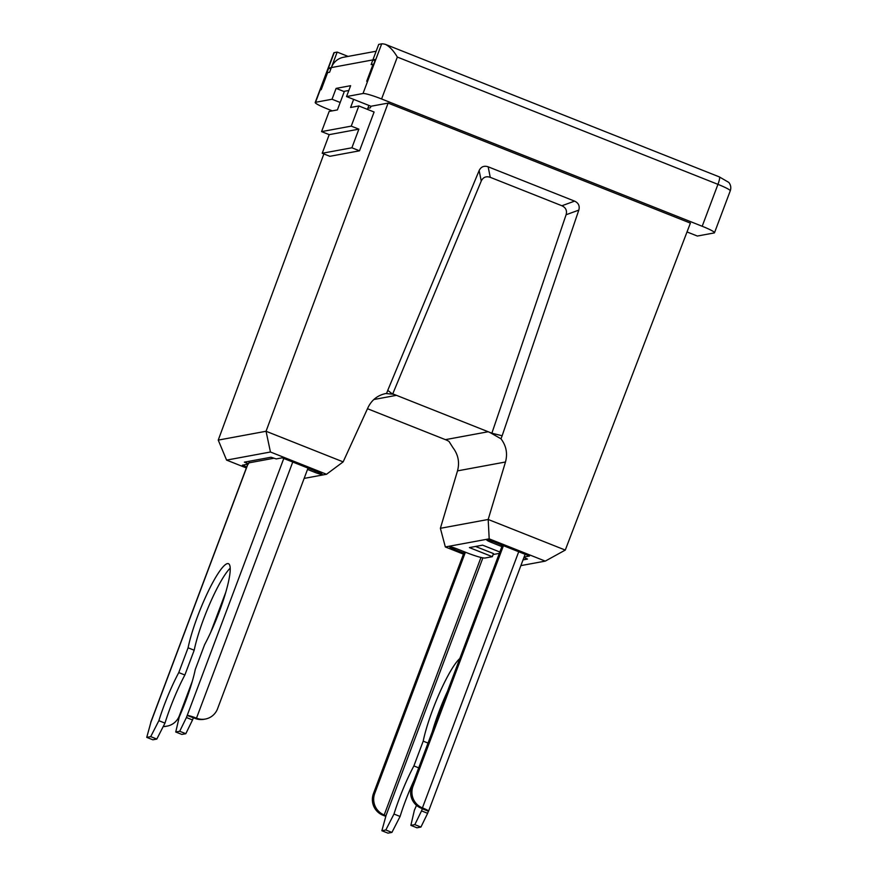 <?xml version="1.0" encoding="UTF-8"?>
<svg xmlns="http://www.w3.org/2000/svg" width="877" height="877" viewBox="0 0 877 877"><rect width="100%" height="100%" fill="white"/><g stroke="black" fill="none" stroke-linecap="round" stroke-linejoin="round"><path stroke-width="1.32" d="M397.325 57.06L717.945 184.356L702.192 226.266L381.583 98.969L397.325 57.06C393.543 50.669 389.563 46.426 385.376 44.354A16.674 1.754 -159.4 0 0 381.681 43.85L378.711 44.398L372.889 59.899L375.52 59.428L367.353 81.155L366.696 81.276L373.109 64.207L371.135 64.58L372.878 59.921L375.016 60.765M376.145 51.228L343.587 57.246A16.674 16.334 79.5 0 0 331.353 67.584L337.174 52.083L348.103 56.413M501.403 544.88L500.91 546.218L491.745 542.578A6.665 0.702 20.6 0 1 486.823 539.991A6.665 0.702 20.6 0 1 494.387 542.085L529.5 556.029L524.095 557.027M475.542 546.459L493.455 553.573L492.315 556.687L469.414 547.599L482.602 545.154L499.846 552.006M463.834 553.124L454.582 549.451A6.665 0.702 20.6 0 1 449.649 546.864A6.665 0.702 20.6 0 1 457.213 548.958L466.378 552.598C475.827 556.237 482.021 558.057 484.937 558.046L492.315 556.687M248.443 463.856L244.376 462.157L270.993 457.235L276.233 458.923L282.164 457.827L317.277 471.771A6.665 0.702 20.6 0 1 322.21 474.358A6.665 0.702 20.6 0 1 314.646 472.264L307.52 469.436M500.91 546.218L501.874 546.601M248.366 464.054L242.359 465.194L246.733 466.926M523.021 559.899L527.483 559.066L523.909 557.52M334.214 52.631A16.674 1.754 -159.4 0 0 333.874 52.817L315.205 102.488A16.674 1.754 20.6 0 1 315.545 102.291L334.214 52.631L337.174 52.083M328.711 68.088L331.342 67.595L329.588 72.254L327.614 72.616L321.201 89.695L320.543 89.816L328.711 68.088L330.837 68.932M702.192 226.266A16.674 1.754 20.6 0 1 714.503 232.745A16.674 1.754 20.6 0 1 714.163 232.942L697.347 236.045L687.02 231.945M714.503 232.745L730.256 190.835A16.674 1.754 -159.4 0 0 717.945 184.356A8.331 1.425 -68.3 0 0 719.37 176.913L385.376 44.354M381.681 43.85L363.012 93.51A16.674 1.754 20.6 0 1 381.583 98.969M332.284 110.864L327.516 108.967A16.674 1.754 20.6 0 1 315.205 102.488M340.188 102.488L332.021 99.244L336.11 88.38L350.614 85.694L346.536 96.558L370.96 106.26L388.105 103.091L266.049 431.265L218.241 440.101L323.876 153.924M370.96 106.26L370.379 107.816L367.825 108.288M304.144 478.403L326.518 474.26L343.148 461.883L266.049 431.265L270.445 452.006L226.595 460.107L218.241 440.101M561.894 205.755L490.243 177.318L488.16 166.805L574.599 201.129L561.894 205.755C565.818 207.608 567.222 210.601 566.093 214.744L491.767 433.523A25.005 24.501 79.5 0 0 488.171 431.747L445.406 439.651A25.005 24.501 -100.5 0 1 449.002 441.427L452.96 447.687C458.243 454.681 459.756 462.409 457.509 470.872L440.386 528.305L488.182 519.469L489.191 538.851L445.341 546.952L440.386 528.305M386.614 393.389L387.755 390.342L392.633 394.168L385.792 393.532C377.68 395.264 371.771 399.901 368.066 407.443L343.148 461.883M566.093 214.744L578.809 210.118L502.148 435.759L491.876 433.216L396.459 395.33A25.005 24.501 79.5 0 0 392.633 394.168M502.148 435.759L500.986 438.807L491.767 433.523M332.021 99.244L315.545 102.291M363.012 93.51L346.536 96.558M344.277 91.625L336.11 88.38M388.105 103.091L690.396 223.12L565.281 550.076L545.264 561.116L520.872 565.621M578.809 210.118C579.927 205.974 578.524 202.971 574.599 201.129M488.16 166.805C484.038 165.457 481.034 166.707 479.149 170.544L481.243 181.057C483.128 177.209 486.132 175.97 490.243 177.318M500.986 438.807C506.259 445.801 507.761 453.53 505.481 462.004L488.182 519.469L565.281 550.076M445.406 439.651L367.485 408.715M387.755 390.342L479.149 170.544M270.445 452.006L326.518 474.26M489.191 538.851L545.264 561.116M246.349 467.945L226.595 460.107M463.451 554.143L445.341 546.952M373.832 399.517L396.459 395.33L392.753 393.861L481.243 181.057M480.98 557.476L384.192 814.963A16.674 16.334 -100.5 0 1 374.753 793.378L373.438 793.63A16.674 16.334 79.5 0 0 382.876 815.204L386.044 815.511L381.868 830.727L385.814 829.993L393.981 814.042A54.188 9.285 111.7 0 1 413.889 765.928L423.196 741.153A54.188 9.285 111.7 0 1 459.8 658.528M385.759 816.29A8.331 0.877 20.6 0 1 382.876 815.204M413.867 780.738A54.188 9.285 -68.3 0 0 400.087 816.465L391.92 832.416L387.974 833.15L381.868 830.727M391.92 832.416L385.814 829.993M400.087 816.465L393.981 814.042M418.713 767.846L413.889 765.928M428.031 743.071L423.196 741.153M447.413 691.493A54.188 9.285 -68.3 0 0 432.273 731.78M416.487 805.338A54.188 9.285 111.7 0 1 414.372 810.271L410.875 825.367L416.981 827.789L420.938 827.055L427.636 813.308L421.53 810.885L414.832 824.632L420.938 827.055M410.875 825.367L414.832 824.632M428.414 811.225L422.308 808.802L421.113 808.134L422.429 807.892A8.331 0.877 20.6 0 1 428.59 811.137A8.331 0.877 20.6 0 1 428.414 811.225L427.636 813.308M421.53 810.885L422.33 808.747M518.713 551.754L422.429 807.892A16.674 16.334 -100.5 0 1 413.001 786.307L411.686 786.559A16.674 16.334 79.5 0 0 421.113 808.134M499.32 553.387L493.104 554.538M465.402 552.214L374.753 793.378M464.339 551.786L373.438 793.63M503.442 545.691L413.001 786.307M502.378 545.264L411.686 786.559M195.154 718.427A16.674 16.334 79.5 0 0 204.023 719.293L205.339 719.052A16.674 16.334 -100.5 0 1 196.481 718.175L195.154 718.427L187.196 715.457A8.331 0.877 20.6 0 1 196.481 718.175L292.754 462.036M308.024 468.099L217.573 708.726A16.674 16.334 -100.5 0 1 205.339 719.052M193.302 717.879L192.523 719.951L186.417 717.529L283.786 458.474M186.417 717.529L179.708 731.275L185.814 733.698L192.523 719.951M158.869 720.686L164.975 723.119L156.808 739.07L150.701 736.636L158.869 720.686A54.188 9.285 111.7 0 1 178.765 672.582L188.084 647.796A54.188 9.285 111.7 0 1 207.959 591.942A54.188 9.285 111.7 0 1 228.437 563.681A54.188 9.285 111.7 0 1 225.488 593.258A54.188 9.285 111.7 0 1 204.571 644.748L195.253 669.535A54.188 9.285 111.7 0 1 179.259 716.926L175.751 732.01L179.708 731.275M175.751 732.01L181.868 734.433L185.814 733.698M188.084 647.796L194.19 650.219L184.872 675.005A54.188 9.285 -68.3 0 0 164.975 723.119M230.191 568.153A54.188 9.285 -68.3 0 0 194.19 650.219M178.765 672.582L184.872 675.005M156.808 739.07L152.85 739.793L146.744 737.371L150.701 736.636M146.744 737.371L150.932 722.155A8.331 0.877 20.6 0 0 150.756 722.253A8.331 0.877 20.6 0 0 150.822 722.44M163.177 726.627A16.674 16.334 79.5 0 0 165.775 726.364L167.101 726.123A16.674 16.334 -100.5 0 1 163.308 726.364M192.293 681.319L179.336 715.785A16.674 16.334 -100.5 0 1 167.101 726.123M273.712 458.276L248.794 462.892M225.838 592.085L210.688 632.372M351.249 126.124L358.836 105.953L374.095 112.015L359.515 150.811L351.885 147.785L358.879 129.16L351.249 126.124L321.574 131.616L329.16 111.434L337.404 109.91L344.398 91.285L348.816 90.474M368.899 105.448L367.419 109.362M359.515 150.811L329.84 156.303L322.21 153.267L329.215 134.641L321.574 131.616M353.628 99.386L350.592 107.476L358.836 105.953M358.879 129.16L329.215 134.641M351.885 147.785L322.21 153.267M491.745 542.578L492.227 541.284M454.582 549.451L455.064 548.158M314.646 472.264L315.15 470.927M248.366 463.889L245.988 462.541L246.262 461.806M244.815 462.069L245.9 462.76M331.353 67.584L372.889 59.899M505.481 462.004L457.509 470.872M482.876 557.893L386.044 815.511M247.906 464.163L150.932 722.155M248.443 463.845L249.43 461.214M730.256 190.835C731.286 187.788 730.804 184.981 728.831 182.427L719.37 176.913M525.126 554.297L428.59 811.137M247.763 464.196L150.756 722.253M321.168 89.695L327.516 72.813"/></g></svg>
